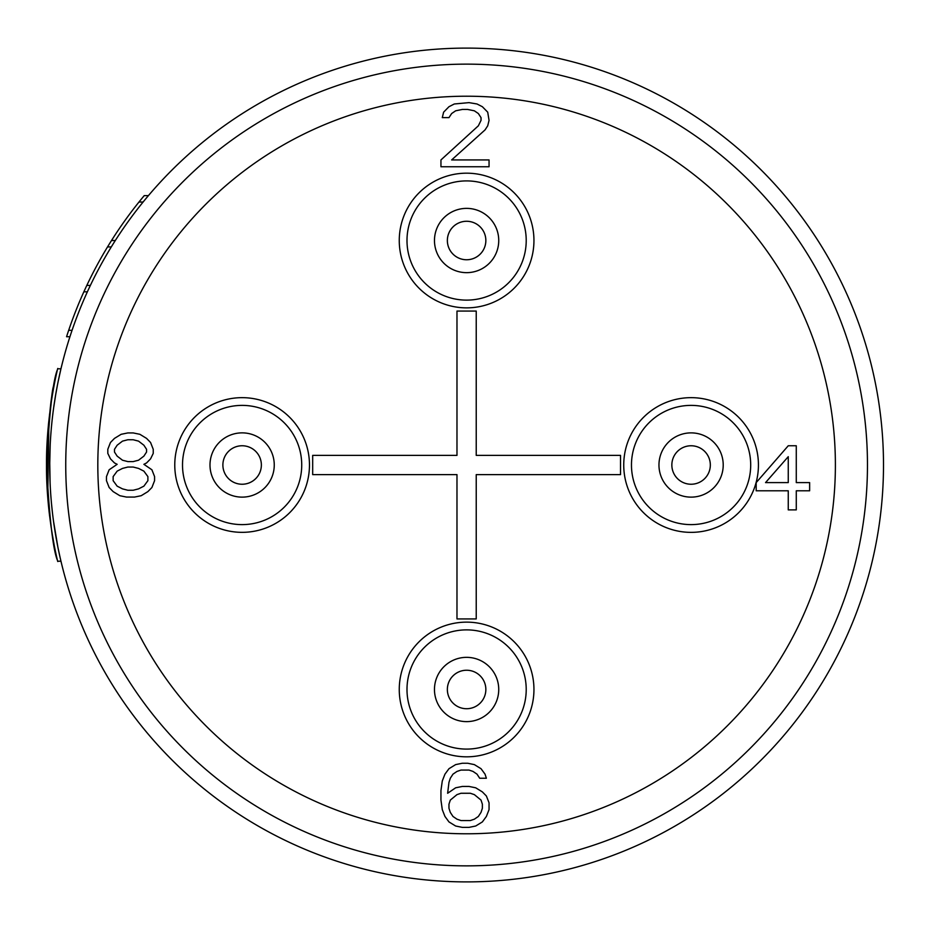 <?xml version="1.0" encoding="UTF-8"?>
<svg xmlns="http://www.w3.org/2000/svg" width="930" height="930" viewBox="0 0 930 930"><rect width="100%" height="100%" fill="white"/><g stroke="black" fill="none" stroke-linecap="round" stroke-linejoin="round"><path stroke-width="1.4" d="M53.498 521.067L53.673 522.381M59.822 556.303L60.183 557.872M60.055 557.303L58.032 547.886M57.904 547.27L53.51 521.184M466.604 881.896A416.896 416.896 0 0 0 883.5 465A416.896 416.896 0 0 0 466.604 48.104A416.896 416.896 0 0 0 49.709 465A416.896 416.896 0 0 0 466.604 881.896M55.87 393.576L53.649 407.782M59.95 373.128L58.311 380.742M60.787 369.512L58.264 380.975L60.787 369.512M49.709 465.035L49.732 469.731M50.092 482.914L49.72 461.722M55.277 532.913L55.719 535.552M57.66 561.209L60.95 561.209L60.81 560.569M60.601 559.674L59.718 555.826M55.73 535.599L53.487 521.021M52.394 512.267L51.51 503.746M49.709 464.93L50.185 444.993M51.545 425.859L52.068 420.651M49.755 471.254L49.72 468.685M49.709 465.953L50.046 481.659M49.918 451.655L49.883 453.061M49.732 460.594L49.72 462.047M49.732 469.08L50.011 481.043M55.637 394.913L56.718 388.868M49.65 516.313L49.65 516.313A420.104 420.104 0 0 1 47.93 499.666L46.779 449.771M750.057 748.452A400.865 400.865 0 0 0 750.057 181.548A400.865 400.865 0 0 0 183.152 181.548A400.865 400.865 0 0 0 183.152 748.452A400.865 400.865 0 0 0 750.057 748.452A400.865 400.865 0 0 0 750.057 181.548A400.865 400.865 0 0 0 183.152 181.548A400.865 400.865 0 0 0 183.152 748.452A400.865 400.865 0 0 0 750.057 748.452M174.77 465A67.344 67.344 0 0 0 242.126 532.344A67.344 67.344 0 0 0 309.469 465A67.344 67.344 0 0 0 242.126 397.656A67.344 67.344 0 0 0 174.77 465M466.604 173.178A67.344 67.344 0 0 1 533.948 240.521A67.344 67.344 0 0 1 466.604 307.865A67.344 67.344 0 0 1 399.261 240.521A67.344 67.344 0 0 1 466.604 173.178M466.604 756.822A67.344 67.344 0 0 1 399.261 689.479A67.344 67.344 0 0 1 466.604 622.135A67.344 67.344 0 0 1 533.948 689.479A67.344 67.344 0 0 1 466.604 756.822M623.739 465A67.344 67.344 0 0 0 756.102 482.565A67.344 67.344 0 0 0 691.083 397.656A67.344 67.344 0 0 0 623.739 465M788.256 445.761L756.183 482.6L756.183 490.796L788.256 490.796L788.256 509.896L796.278 509.896L796.278 490.796L809.635 490.796L809.635 482.6L796.278 482.6L796.278 445.761L788.256 445.761M765.541 482.6L788.256 456.677L788.256 482.6L765.541 482.6M261.365 465A19.239 19.239 0 0 0 228.513 451.399A19.239 19.239 0 0 0 228.513 478.601A19.239 19.239 0 0 0 261.365 465A19.239 19.239 0 0 0 228.513 451.399A19.239 19.239 0 0 0 228.513 478.601A19.239 19.239 0 0 0 261.365 465M466.604 221.27A19.239 19.239 0 0 0 453.003 254.123A19.239 19.239 0 0 0 480.206 254.123A19.239 19.239 0 0 1 453.003 254.123A19.239 19.239 0 0 1 453.003 226.908A19.239 19.239 0 0 0 453.003 254.123A19.239 19.239 0 0 0 484.379 233.151A19.239 19.239 0 0 0 466.604 221.27A19.239 19.239 0 0 1 480.206 254.123M480.206 703.092A19.239 19.239 0 0 0 466.604 670.239A19.239 19.239 0 0 0 453.003 703.092A19.239 19.239 0 0 0 480.206 703.092M704.696 478.601A19.239 19.239 0 0 0 698.453 447.225A19.239 19.239 0 0 0 677.482 478.601A19.239 19.239 0 0 0 704.696 478.601A19.239 19.239 0 0 1 677.482 478.601A19.239 19.239 0 0 1 677.482 451.399A19.239 19.239 0 0 0 677.482 478.601A19.239 19.239 0 0 0 704.696 478.601M117.157 464.314L109.147 469.778L106.473 476.602L106.473 480.694L109.147 487.518L113.146 491.61L119.831 495.702L126.515 497.073L134.525 497.073L141.209 495.702L147.893 491.61L151.904 487.518L154.578 480.694L154.578 476.602L151.904 469.778L143.883 464.314L146.556 462.954L150.567 458.862L153.241 453.398L153.241 449.306L150.567 442.482L146.556 438.39L139.872 434.298L133.188 432.927L127.852 432.927L121.167 434.298L114.483 438.39L110.472 442.482L107.81 449.306L107.81 453.398L110.472 458.862L114.483 462.954L117.157 464.314M127.852 490.25L122.504 488.878L117.157 486.158L113.146 480.694L113.146 476.602L117.157 471.138L122.504 468.406L127.852 467.046L133.188 467.046L138.535 468.406L143.883 471.138L147.893 476.602L147.893 480.694L143.883 486.158L138.535 488.878L133.188 490.25L127.852 490.25M133.188 439.75L138.535 441.122L143.883 445.214L146.556 449.306L146.556 452.038L143.883 456.13L138.535 460.222L133.188 461.594L127.852 461.594L122.504 460.222L117.157 456.13L114.483 452.038L114.483 449.306L117.157 445.214L122.504 441.122L127.852 439.75L133.188 439.75M486.378 795.987L482.368 791.895L475.695 787.803L469.011 786.443L462.326 786.443L455.642 787.803L447.632 793.267L448.969 782.351L450.306 778.247L452.98 774.155L456.979 771.435L460.989 770.063L469.011 770.063L473.021 771.435L477.02 774.155L479.694 778.247L486.378 778.247L485.042 774.155L481.031 768.703L474.358 764.611L467.674 763.239L462.326 763.239L455.642 764.611L448.969 768.703L444.959 774.155L442.285 780.979L440.948 790.535L440.948 800.091L442.285 809.635L444.959 816.459L448.969 821.922L455.642 826.014L462.326 827.375L469.011 827.375L475.695 826.014L482.368 821.922L486.378 816.459L489.052 809.635L489.052 802.811L486.378 795.987M481.031 800.091L482.368 804.183L482.368 808.275L481.031 812.367L478.357 816.459L474.358 819.191L470.348 820.551L460.989 820.551L456.979 819.191L452.98 816.459L450.306 812.367L448.969 808.275L448.969 804.183L450.306 800.091L456.979 794.627L460.989 793.267L470.348 793.267L474.358 794.627L481.031 800.091M462.326 109.449L467.674 109.449L474.358 110.809L478.357 113.541L481.031 117.633L481.031 120.365L478.357 125.817L440.948 159.937L440.948 166.761L489.052 166.761L489.052 159.937L451.643 159.937L485.042 129.909L487.715 125.817L489.052 120.365L487.715 112.17L482.368 106.718L477.02 103.986L469.011 102.626L454.305 103.986L448.969 106.718L443.622 112.17L442.285 117.633L448.969 117.633L451.643 113.541L455.642 110.809L462.326 109.449M312.678 455.375L312.678 474.625L456.979 474.625L456.979 618.927L476.23 618.927L476.23 474.625L620.531 474.625L620.531 455.375L476.23 455.375L476.23 311.073L456.979 311.073L456.979 455.375L312.678 455.375M48.906 420.104L47.721 497.073M46.5 465C49.36 412.002 53.022 380.161 57.509 369.477C59.741 360.654 46.116 409.816 46.5 465C49.36 517.998 53.022 549.839 57.509 560.523C59.741 569.346 46.116 520.184 46.5 465C48.488 420.813 51.022 394.274 54.114 385.404C52.22 385.252 49.685 411.781 46.5 465L47.058 486.576M53.487 541.295L54.138 544.748M54.08 544.457L51.871 531.972M51.208 527.74L49.36 513.895M48.476 505.688L47.558 494.865M54.08 385.543L53.487 388.705M49.709 463.814L49.709 462.954M57.369 385.427L55.521 395.587M53.986 405.457L53.742 407.131M49.988 480.438L49.871 476.648M49.778 472.963L49.709 465M49.767 472.208L49.895 477.334M49.65 413.687L48.116 428.184M47.581 434.891L47.488 436.205A420.104 420.104 0 0 0 47.232 440.297L46.581 456.642M48.023 429.195L47.488 436.205M47.128 442.087L46.826 448.493M46.988 444.668L46.674 452.852M48.732 421.743L48.407 425.022M46.884 446.97L46.721 451.213M49.778 472.777L49.813 474.556M143.104 202.031L138.977 202.031A420.104 420.104 0 0 1 144.231 195.626L148.428 195.626M138.977 202.031A420.104 420.104 0 0 0 111.507 240.521L115.308 240.521M111.507 240.521A420.104 420.104 0 0 0 107.531 246.927L111.286 246.927M107.531 246.927A420.104 420.104 0 0 0 86.816 285.417L90.373 285.417M86.816 285.417A420.104 420.104 0 0 0 83.851 291.822L87.374 291.822M83.851 291.822A420.104 420.104 0 0 0 68.681 330.313L72.063 330.313M68.681 330.313A420.104 420.104 0 0 0 66.565 336.73L69.936 336.73M727.376 725.772A368.792 368.792 0 0 0 727.376 204.228A368.792 368.792 0 0 0 205.832 204.228A368.792 368.792 0 0 0 205.832 725.772A368.792 368.792 0 0 0 727.376 725.772M182.513 465A59.613 59.613 0 0 0 242.126 524.613A59.613 59.613 0 0 0 301.727 465A59.613 59.613 0 0 0 242.126 405.387A59.613 59.613 0 0 0 182.513 465M274.257 465A32.132 32.132 0 0 0 219.399 442.285A32.132 32.132 0 0 0 242.126 497.132A32.132 32.132 0 0 0 274.257 465M228.513 451.399A19.239 19.239 0 0 0 228.513 478.601A19.239 19.239 0 0 0 255.727 478.601A19.239 19.239 0 0 1 228.513 478.601A19.239 19.239 0 0 1 228.513 451.399M466.604 300.123A59.613 59.613 0 0 0 526.217 240.521A59.613 59.613 0 0 0 466.604 180.908A59.613 59.613 0 0 0 406.991 240.521A59.613 59.613 0 0 0 466.604 300.123M466.604 272.653A32.132 32.132 0 0 1 434.473 240.521A32.132 32.132 0 0 1 496.295 228.222A32.132 32.132 0 0 1 466.604 272.653M466.604 629.877A59.613 59.613 0 0 0 406.991 689.479A59.613 59.613 0 0 0 466.604 749.092A59.613 59.613 0 0 0 526.217 689.479A59.613 59.613 0 0 0 466.604 629.877M466.604 657.347A32.132 32.132 0 0 1 498.736 689.479A32.132 32.132 0 0 1 436.914 701.778A32.132 32.132 0 0 1 466.604 657.347M466.604 670.239A19.239 19.239 0 0 0 453.003 675.878M750.696 465A59.613 59.613 0 0 0 691.083 405.387A59.613 59.613 0 0 0 631.47 465A59.613 59.613 0 0 0 691.083 524.613A59.613 59.613 0 0 0 750.696 465M723.215 465A32.132 32.132 0 0 1 691.083 497.132A32.132 32.132 0 0 1 668.368 442.285A32.132 32.132 0 0 1 723.215 465M710.322 465A19.239 19.239 0 0 0 677.482 451.399M60.962 368.792L57.66 368.792"/></g></svg>
